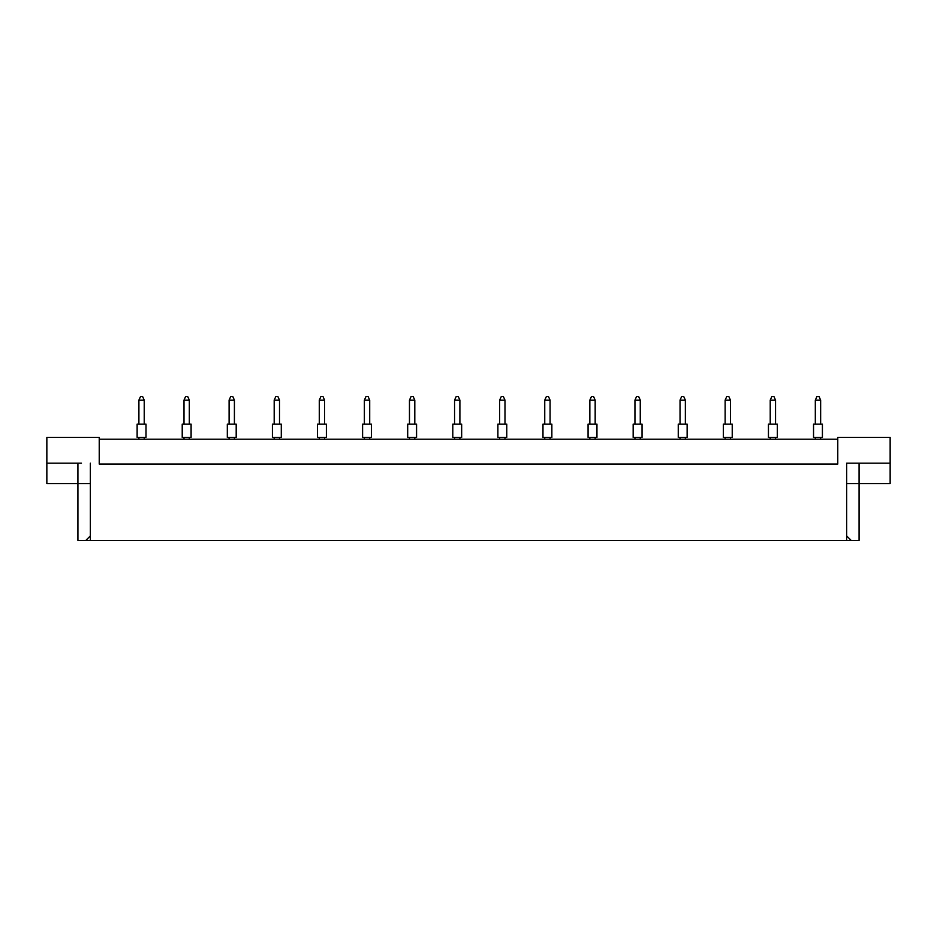 <?xml version="1.0" encoding="UTF-8"?>
<svg xmlns="http://www.w3.org/2000/svg" width="937" height="937" viewBox="0 0 937 937"><rect width="100%" height="100%" fill="white"/><g stroke="black" fill="none" stroke-linecap="round" stroke-linejoin="round"><path stroke-width="1.41" d="M837.772 439.207L99.228 439.207M846.65 535.894L851.159 540.403L846.65 540.403L846.65 463.171L890.15 463.171L890.15 437.427L837.772 437.427L837.772 464.061L99.228 464.061L99.228 437.427L46.85 437.427L46.85 463.171L81.472 463.171M846.65 540.403L90.35 540.403L90.35 463.171M46.85 463.171L46.85 483.586L90.35 483.586M846.65 483.586L859.077 483.586L859.077 540.403L851.159 540.403M90.35 540.403L85.841 540.403L90.35 535.894M77.923 463.171L77.923 540.403L85.841 540.403M859.077 463.171L859.077 483.586L890.15 483.586L890.15 463.171M855.528 463.171L846.65 463.171M813.539 424.121L822.417 424.121L822.417 437.427L813.539 437.427L813.539 424.121M820.648 424.121L820.648 400.146L815.319 400.146L815.319 424.121M815.319 400.146L816.912 396.597L819.043 396.597L820.648 400.146M815.319 437.427L815.319 439.207M820.648 439.207L820.648 437.427M768.445 424.121L777.323 424.121L777.323 437.427L768.445 437.427L768.445 424.121M775.555 424.121L775.555 400.146L770.226 400.146L770.226 424.121M770.226 400.146L771.819 396.597L773.95 396.597L775.555 400.146M770.226 437.427L770.226 439.207M775.555 439.207L775.555 437.427M723.352 424.121L732.23 424.121L732.23 437.427L723.352 437.427L723.352 424.121M730.45 424.121L730.45 400.146L725.133 400.146L725.133 424.121M725.133 400.146L726.725 396.597L728.857 396.597L730.45 400.146M725.133 437.427L725.133 439.207M730.45 439.207L730.45 437.427M678.259 424.121L687.137 424.121L687.137 437.427L678.259 437.427L678.259 424.121M685.357 424.121L685.357 400.146L680.039 400.146L680.039 424.121M680.039 400.146L681.632 396.597L683.764 396.597L685.357 400.146M680.039 437.427L680.039 439.207M685.357 439.207L685.357 437.427M633.166 424.121L642.044 424.121L642.044 437.427L633.166 437.427L633.166 424.121M640.264 424.121L640.264 400.146L634.946 400.146L634.946 424.121M634.946 400.146L636.539 396.597L638.671 396.597L640.264 400.146M634.946 437.427L634.946 439.207M640.264 439.207L640.264 437.427M588.073 424.121L596.951 424.121L596.951 437.427L588.073 437.427L588.073 424.121M595.171 424.121L595.171 400.146L589.841 400.146L589.841 424.121M589.841 400.146L591.446 396.597L593.578 396.597L595.171 400.146M589.841 437.427L589.841 439.207M595.171 439.207L595.171 437.427M542.98 424.121L551.858 424.121L551.858 437.427L542.98 437.427L542.98 424.121M550.078 424.121L550.078 400.146L544.748 400.146L544.748 424.121M544.748 400.146L546.353 396.597L548.485 396.597L550.078 400.146M544.748 437.427L544.748 439.207M550.078 439.207L550.078 437.427M497.887 424.121L506.765 424.121L506.765 437.427L497.887 437.427L497.887 424.121M504.984 424.121L504.984 400.146L499.655 400.146L499.655 424.121M499.655 400.146L501.26 396.597L503.392 396.597L504.984 400.146M499.655 437.427L499.655 439.207M504.984 439.207L504.984 437.427M452.794 424.121L461.66 424.121L461.66 437.427L452.794 437.427L452.794 424.121M459.891 424.121L459.891 400.146L454.562 400.146L454.562 424.121M454.562 400.146L456.167 396.597L458.287 396.597L459.891 400.146M454.562 437.427L454.562 439.207M459.891 439.207L459.891 437.427M407.689 424.121L416.567 424.121L416.567 437.427L407.689 437.427L407.689 424.121M414.798 424.121L414.798 400.146L409.469 400.146L409.469 424.121M409.469 400.146L411.062 396.597L413.194 396.597L414.798 400.146M409.469 437.427L409.469 439.207M414.798 439.207L414.798 437.427M362.596 424.121L371.474 424.121L371.474 437.427L362.596 437.427L362.596 424.121M369.705 424.121L369.705 400.146L364.376 400.146L364.376 424.121M364.376 400.146L365.969 396.597L368.1 396.597L369.705 400.146M364.376 437.427L364.376 439.207M369.705 439.207L369.705 437.427M317.502 424.121L326.381 424.121L326.381 437.427L317.502 437.427L317.502 424.121M324.612 424.121L324.612 400.146L319.283 400.146L319.283 424.121M319.283 400.146L320.876 396.597L323.007 396.597L324.612 400.146M319.283 437.427L319.283 439.207M324.612 439.207L324.612 437.427M272.409 424.121L281.287 424.121L281.287 437.427L272.409 437.427L272.409 424.121M279.507 424.121L279.507 400.146L274.19 400.146L274.19 424.121M274.19 400.146L275.783 396.597L277.914 396.597L279.507 400.146M274.19 437.427L274.19 439.207M279.507 439.207L279.507 437.427M227.316 424.121L236.194 424.121L236.194 437.427L227.316 437.427L227.316 424.121M234.414 424.121L234.414 400.146L229.096 400.146L229.096 424.121M229.096 400.146L230.689 396.597L232.821 396.597L234.414 400.146M229.096 437.427L229.096 439.207M234.414 439.207L234.414 437.427M182.223 424.121L191.101 424.121L191.101 437.427L182.223 437.427L182.223 424.121M189.321 424.121L189.321 400.146L183.992 400.146L183.992 424.121M183.992 400.146L185.596 396.597L187.728 396.597L189.321 400.146M183.992 437.427L183.992 439.207M189.321 439.207L189.321 437.427M137.13 424.121L146.008 424.121L146.008 437.427L137.13 437.427L137.13 424.121M144.228 424.121L144.228 400.146L138.899 400.146L138.899 424.121M138.899 400.146L140.503 396.597L142.635 396.597L144.228 400.146M138.899 437.427L138.899 439.207M144.228 439.207L144.228 437.427"/></g></svg>

